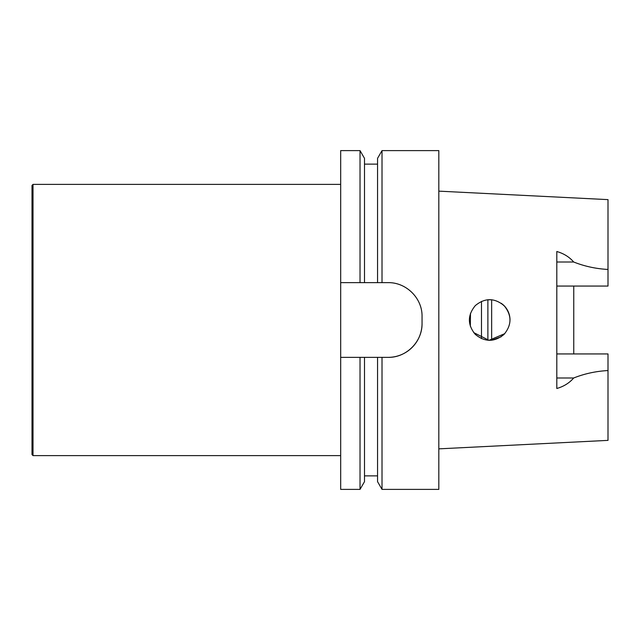 <?xml version="1.0" encoding="UTF-8"?>
<svg xmlns="http://www.w3.org/2000/svg" width="640" height="640" viewBox="0 0 640 640"><rect width="100%" height="100%" fill="white"/><g stroke="black" fill="none" stroke-linecap="round" stroke-linejoin="round"><path stroke-width="0.96" d="M360.032 489.392L364.496 481.664L364.496 357.36L360.032 357.36L377.552 357.36L377.552 481.664L382.016 489.392L382.016 357.36L377.552 357.36L388.144 357.36A33.904 33.904 0 0 0 422.048 323.464L422.048 316.536C422.424 298.272 406.312 282.32 388.144 282.64L360.032 282.64L364.496 282.64L364.496 158.336L360.032 150.608L360.032 282.64L340.68 282.64L340.68 357.36L360.032 357.36L360.032 489.392L340.68 489.392L340.68 357.36M377.552 158.336L377.552 282.64L382.016 282.64L382.016 150.608L377.552 158.336M360.032 150.608L340.68 150.608L340.68 282.64M388.144 357.36C406.448 357.72 422.368 341.616 422.048 323.464M382.016 489.392L438.824 489.392L438.824 150.608L382.016 150.608M502.44 304.168L504.088 305.648C494.464 297.752 484.872 297.728 475.328 305.592C467.448 315.168 467.424 324.752 475.248 334.336C484.76 342.224 494.352 342.256 504.008 334.44C511.928 324.88 511.952 315.28 504.088 305.64L504.776 306.368M504.768 333.648L489.008 340.32L473.72 332.608M487.08 299.832L491.416 299.736M470.48 313.336L470.344 326.24M504.928 306.536L501.288 303.304M504.896 306.496C508.24 310.4 509.952 314.904 510.024 320M501.184 336.768L491.648 340.24L491.648 299.76M573.76 353.936L573.76 286.064M556.808 286.064L608 286.064L608 199.624L438.824 191.144M438.824 448.856L608 440.376L608 353.936L556.808 353.936M608 370.552C595.984 371.2 584.552 373.68 573.688 377.992C569.36 383.008 563.728 386.504 556.808 388.496L556.808 251.504C563.728 253.496 569.36 256.992 573.688 262.008C584.552 266.32 595.984 268.8 608 269.448M481.48 338.6L481.48 301.4M33.016 455.608L33.016 184.392L32 185.408L32 454.592L33.016 455.608L340.68 455.608M556.808 262.008L573.688 262.008M556.808 377.992L573.688 377.992M487.88 340.248L487.88 299.744M364.496 475.864L377.552 475.864M364.496 164.136L377.552 164.136M33.016 184.392L340.68 184.392"/></g></svg>
